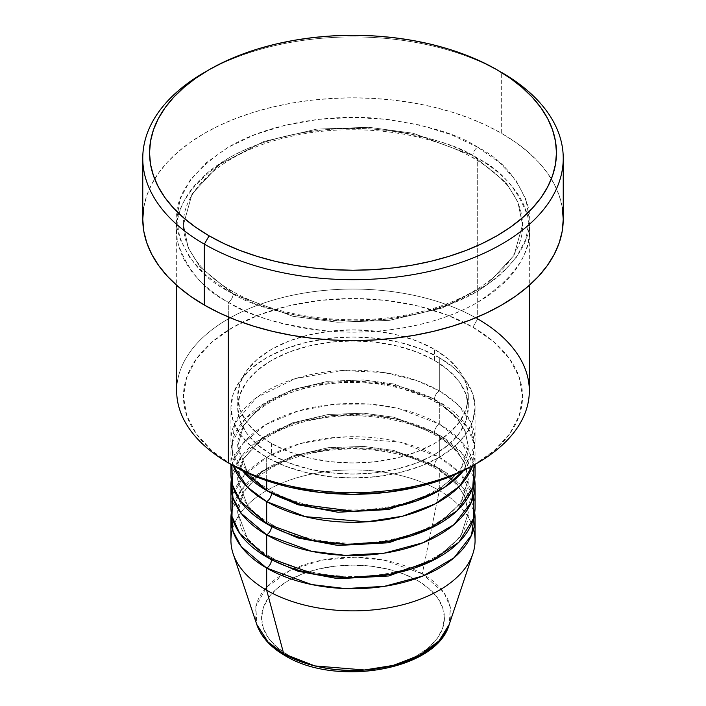 <?xml version="1.0" encoding="UTF-8"?>
<svg xmlns="http://www.w3.org/2000/svg" width="706" height="706" viewBox="0 0 706 706"><rect width="100%" height="100%" fill="white"/><g stroke="black" fill="none" stroke-linecap="round" stroke-linejoin="round"><path stroke-width="0.53" stroke-dasharray="3.53 2.65" d="M387.991 666.685L403.797 661.804L417.652 655.239L429.019 647.243L437.473 638.118L442.671 628.208L444.427 617.918L442.671 607.619L437.473 597.708L429.019 588.583L417.652 580.588A91.427 52.782 0 0 0 288.348 580.588A91.427 52.782 0 0 0 288.348 655.239A91.427 52.782 0 0 0 417.652 655.239A91.427 52.782 0 0 0 417.652 580.588L403.797 574.022L387.991 569.142L370.835 566.141L353 565.127L335.165 566.141L318.009 569.142L302.203 574.022L288.348 580.588L276.981 588.583L268.527 597.708L263.329 607.619L261.573 617.918L263.329 628.208L268.527 638.118L276.981 647.243L288.348 655.239L302.203 661.804L318.009 666.685M475.076 540.39A122.076 70.476 0 0 0 439.317 490.555L422.285 573.81L444.286 593.252L450.393 607.628L449.21 624.528A97.984 56.568 0 0 0 422.285 573.81L439.317 490.555A122.076 70.476 180 0 1 473.558 529.315M475.076 507.164A122.076 70.476 0 0 0 439.317 457.329A6.778 3.918 120 0 0 434.525 465.633L457.038 484.016L465.077 497.103L468.29 512.697L460.78 536.339L436.855 558.384L460.78 536.339L468.29 512.697L465.077 497.103L457.038 484.016L434.525 465.633A6.778 3.918 120 0 0 435.929 468.74A6.778 3.918 120 0 0 439.317 468.405L439.317 490.555L439.317 468.405A122.076 70.476 180 0 0 310.755 452.114A122.076 70.476 180 0 0 231.303 512.697L240.322 491.12L262.208 471.123L294.64 456.332L331.864 448.822L367.667 448.266L398.087 452.74L439.317 468.405A6.778 3.918 -60 0 1 435.929 468.74A6.778 3.918 -60 0 1 434.525 465.633L393.869 450.463L363.678 446.421L328.343 447.675L292.328 456.102L262.217 471.67L243.526 491.817L237.71 512.697L248.027 540.231L269.145 558.384L248.027 540.231L237.71 512.697L243.526 491.817L262.217 471.67L292.328 456.102L328.343 447.675L363.678 446.421L393.869 450.463L434.525 465.633A6.778 3.918 -60 0 1 439.317 457.329L439.317 435.178A122.076 70.476 180 0 0 310.755 418.887A122.076 70.476 180 0 0 231.303 479.48L240.322 457.894L262.208 437.905L294.64 423.115L331.864 415.596L367.667 415.049L398.087 419.514L439.317 435.178A6.778 3.918 -60 0 1 435.929 435.514A6.778 3.918 -60 0 1 434.525 432.407L393.869 417.237L363.678 413.195L328.343 414.457L292.328 422.876L262.217 438.444L243.526 458.591L237.71 479.48L248.027 507.005L269.145 525.158L248.027 507.005L237.71 479.48L243.526 458.591L262.217 438.444L292.328 422.876L328.343 414.457L363.678 413.195L393.869 417.237L434.525 432.407A6.778 3.918 -60 0 1 439.317 424.103L439.317 401.952A122.076 70.476 180 0 0 306.28 386.676A122.076 70.476 180 0 0 230.924 451.787A122.076 70.476 180 0 0 233.351 465.766L231.824 443.236L244.876 419.073L273.769 398.166L313.429 385.114L354.977 381.319L391.239 384.858L439.317 401.952A6.778 3.918 -60 0 1 435.929 402.288A6.778 3.918 -60 0 1 434.525 399.181L393.869 384.011L363.678 379.978L328.343 381.231L292.328 389.65L262.217 405.218L243.526 425.365L237.71 446.254L248.027 473.779L269.145 491.932L248.027 473.779L237.71 446.254L243.526 425.365L262.217 405.218L292.328 389.65L328.343 381.231L363.678 379.978L393.869 384.011L434.525 399.181A6.778 3.918 -60 0 1 439.317 390.877L416.646 380.569L384.09 372.556L341.88 370.526L295.593 378.513L256.419 397.61L234.595 423.556L231.868 449.475L242.485 470.655A122.076 70.476 0 0 1 230.924 440.712A122.076 70.476 0 0 1 306.28 375.601A122.076 70.476 0 0 1 439.317 390.877L439.317 357.651A122.076 70.476 180 0 1 475.076 407.486A122.076 70.476 180 0 1 399.72 472.605A122.076 70.476 180 0 1 266.683 457.329L266.683 480.671L266.683 457.329L285.18 466.092L306.28 472.605L329.181 476.612L353 477.971L376.819 476.612L399.72 472.605L420.82 466.092L439.317 457.329L399.825 442.071L336.691 437.314L300.518 443.527L267.83 456.676L244.17 475.235L232.442 496.089M266.683 490.546A6.778 3.918 -60 0 1 270.071 490.211A6.778 3.918 -60 0 1 271.475 493.317A6.778 3.918 120 0 0 270.071 490.211A6.778 3.918 120 0 0 266.683 490.546M475.076 473.938A122.076 70.476 0 0 0 439.317 424.103L399.172 408.695L369.697 404.123L334.891 404.238L298.311 410.927L265.677 424.685L242.652 443.8L231.921 464.945M271.475 526.544A6.778 3.918 120 0 0 270.071 523.437A6.778 3.918 120 0 0 266.683 523.773A6.778 3.918 -60 0 1 270.071 523.437A6.778 3.918 -60 0 1 271.475 526.394M271.475 559.77A6.778 3.918 120 0 0 270.071 556.663A6.778 3.918 120 0 0 266.683 556.999A6.778 3.918 -60 0 1 270.071 556.663A6.778 3.918 -60 0 1 271.475 559.62M529.332 390.877A176.332 101.805 0 0 0 477.688 318.891L472.888 327.196A169.546 97.887 0 0 0 233.112 327.196A169.546 97.887 0 0 0 233.104 465.633L212.029 450.799L196.356 433.872L186.711 415.507L183.454 396.41L186.711 377.322L196.356 358.957L212.029 342.031L233.112 327.196L258.802 315.026L288.119 305.98L319.924 300.403L353 298.523L386.076 300.403L417.881 305.98L447.198 315.026L472.888 327.196L493.971 342.031L509.644 358.957L519.289 377.322L522.546 396.41L519.289 415.507L509.644 433.872L493.971 450.799L472.888 465.633A169.546 97.887 0 0 0 472.888 327.196L477.688 318.891L477.688 158.303A6.778 3.918 -60 0 1 474.291 158.638A6.778 3.918 -60 0 1 472.888 155.532A6.778 3.918 -60 0 1 477.688 147.227C457.673 133.761 424.43 124.159 377.939 118.431C332.023 114.019 270.151 122.509 228.312 147.227C186.455 174.85 169.837 203.637 178.441 233.615C188.352 260.452 204.978 279.647 228.312 291.199A6.778 3.918 -60 0 1 231.709 290.863A6.778 3.918 -60 0 1 233.112 293.97L200.001 266.939L188.175 247.7L183.454 224.755L192.014 194.035L219.495 164.41L263.77 141.518L316.738 129.127L368.709 127.283L413.098 133.222L472.888 155.532L413.098 133.222L368.709 127.283L316.738 129.127L263.77 141.518L219.495 164.41L192.014 194.035L183.454 224.755L188.175 247.7L200.001 266.939L233.112 293.97A6.778 3.918 -60 0 1 228.312 302.274C204.978 290.722 188.352 271.528 178.441 244.691C169.837 214.712 186.455 185.925 228.312 158.303C270.151 133.584 332.023 125.094 377.939 129.507C424.43 135.234 457.673 144.827 477.688 158.303A176.332 101.805 180 0 1 529.332 230.288A176.332 101.805 180 0 1 420.476 324.345A176.332 101.805 180 0 1 228.312 302.274L228.312 316.95L228.312 302.274A176.332 101.805 180 0 1 176.668 230.288A176.332 101.805 180 0 1 285.524 136.24A176.332 101.805 180 0 1 477.688 158.303L477.688 318.891A176.332 101.805 0 0 0 285.524 296.82A176.332 101.805 0 0 0 176.668 390.877M474.061 464.892L460.347 440.376L439.317 424.103A6.778 3.918 120 0 0 434.525 432.407L457.038 450.79L465.077 463.877L468.29 479.48L460.78 503.113L436.855 525.158L460.78 503.113L468.29 479.48L465.077 463.877L457.038 450.79L434.525 432.407A6.778 3.918 120 0 0 435.929 435.514A6.778 3.918 120 0 0 439.317 435.178L439.317 457.329L454.505 446.642L465.783 434.464L472.729 421.235L475.076 407.486L472.729 393.736L465.783 380.516L454.505 368.329L439.317 357.651L439.317 390.877L456.658 403.488L470.417 421.438L474.882 444.718L463.515 470.655A122.076 70.476 0 0 0 475.076 440.712A122.076 70.476 0 0 0 439.317 390.877A6.778 3.918 120 0 0 434.525 399.181L457.038 417.564L465.077 430.651L468.29 446.254L460.78 469.896L436.855 491.932L460.78 469.896L468.29 446.254L465.077 430.651L457.038 417.564L434.525 399.181A6.778 3.918 120 0 0 435.929 402.288A6.778 3.918 120 0 0 439.317 401.952A122.076 70.476 180 0 1 475.076 451.787A122.076 70.476 180 0 1 472.649 465.766L474.423 444.515L466.887 426.406L439.317 401.952L439.317 424.103A122.076 70.476 0 0 0 306.28 408.827A122.076 70.476 0 0 0 230.924 473.938M271.475 443.483L271.475 454.558A115.29 66.567 0 0 0 397.125 468.987A115.29 66.567 0 0 0 468.29 407.486A115.29 66.567 0 0 0 434.525 360.422L434.525 349.346A115.29 66.567 180 0 1 468.29 396.41A115.29 66.567 180 0 1 397.125 457.912A115.29 66.567 180 0 1 271.475 443.483L288.948 451.761L308.875 457.912L330.505 461.698L353 462.977L375.495 461.698L397.125 457.912L417.052 451.761L434.525 443.483L448.866 433.396L459.518 421.888L466.075 409.401L468.29 396.41L466.075 383.429L459.518 370.941L448.866 359.433L434.525 349.346L417.052 341.069L397.125 334.918L375.495 331.132L353 329.852L330.505 331.132L308.875 334.918L288.948 341.069L271.475 349.346L257.134 359.433L246.482 370.941L239.925 383.429L237.71 396.41L239.925 409.401L246.482 421.888L257.134 433.396L271.475 443.483A115.29 66.567 180 0 1 237.71 396.41A115.29 66.567 180 0 1 308.875 334.918A115.29 66.567 180 0 1 434.525 349.346L434.525 360.422A115.29 66.567 0 0 0 308.875 345.993A115.29 66.567 0 0 0 237.71 407.486A115.29 66.567 0 0 0 271.475 454.558L271.475 443.483M563.238 219.213A210.238 121.379 0 0 0 501.666 133.39L501.666 72.471L501.666 133.39A210.238 121.379 0 0 0 272.542 107.074A210.238 121.379 0 0 0 142.762 219.213M439.317 468.405A122.076 70.476 180 0 1 474.697 512.697L461.477 485.913L439.317 468.405M439.317 435.178A122.076 70.476 180 0 1 474.697 479.48L461.477 452.687L439.317 435.178M473.558 496.089L459.659 472.879L439.317 457.329A122.076 70.476 0 0 0 306.28 442.053A122.076 70.476 0 0 0 230.924 507.164M232.442 529.315A122.076 70.476 180 0 1 315.317 473.355A122.076 70.476 180 0 1 439.317 490.555A122.076 70.476 0 0 0 306.28 475.27A122.076 70.476 0 0 0 230.924 540.39M422.285 573.81A97.984 56.568 0 0 0 307.057 563.847A97.984 56.568 0 0 0 256.79 624.528L255.854 606.428L266.603 587.118L289.954 570.51L321.751 560.193L354.95 557.255L383.887 560.123L422.285 573.81M206.77 71.094A210.238 121.379 180 0 1 501.666 72.471A210.238 121.379 0 0 0 204.334 72.471M143.768 207.317L146.795 195.536L151.816 183.984L158.762 172.767L167.587 162.001L178.194 151.781L190.479 142.215L204.334 133.39L219.628 125.386L236.192 118.29L253.895 112.166L272.542 107.074L291.966 103.058L311.981 100.164L332.394 98.416L353 97.834L373.606 98.416L394.019 100.164L414.034 103.058L433.458 107.074L452.105 112.166L469.808 118.29L486.372 125.386L501.666 133.39L515.521 142.215L527.806 151.781L538.413 162.001L547.238 172.767L554.184 183.984L559.205 195.536L562.232 207.317M477.688 147.227L450.966 134.572L420.476 125.165L387.4 119.367L353 117.408L318.6 119.367L285.524 125.165L255.034 134.572L228.312 147.227L206.39 162.654L190.09 180.259L180.056 199.357L176.668 219.213L180.056 239.078L190.09 258.175L206.39 275.772L228.312 291.199L255.034 303.862L285.524 313.27L318.6 319.059L353 321.018L387.4 319.059L420.476 313.27L450.966 303.862L477.688 291.199L499.61 275.772L515.909 258.175L525.944 239.078L529.332 219.213L525.944 199.357L515.909 180.259L499.61 162.654L477.688 147.227A6.778 3.918 120 0 0 472.888 155.532A6.778 3.918 120 0 0 474.291 158.638A6.778 3.918 120 0 0 477.688 158.303C501.022 169.855 517.648 189.049 527.558 215.895C536.163 245.864 519.545 274.66 477.688 302.274C435.849 327.002 373.977 335.482 328.061 331.07C281.57 325.351 248.327 315.75 228.312 302.274A6.778 3.918 120 0 0 233.112 293.97L292.902 316.288L337.291 322.218L389.262 320.374L442.23 307.993L486.505 285.1L513.986 255.466L522.546 224.755L517.825 201.81L505.999 182.563L472.888 155.532L505.999 182.563L517.825 201.81L522.546 224.755L513.986 255.466L486.505 285.1L442.23 307.993L389.262 320.374L337.291 322.218L292.902 316.288L233.112 293.97A6.778 3.918 120 0 0 231.709 290.863A6.778 3.918 120 0 0 228.312 291.199C248.327 304.674 281.57 314.276 328.061 319.995C373.977 324.407 435.849 315.926 477.688 291.199C519.545 263.585 536.163 234.789 527.558 204.819C517.648 177.974 501.022 158.779 477.688 147.227M439.317 357.651L420.82 348.888L399.72 342.375L376.819 338.368L353 337.009L329.181 338.368L306.28 342.375L285.18 348.888L266.683 357.651L251.495 368.329L240.216 380.516L233.271 393.736L230.924 407.486L233.271 421.235L240.216 434.464L251.495 446.642L266.683 457.329A122.076 70.476 180 0 1 230.924 407.486A122.076 70.476 180 0 1 306.28 342.375A122.076 70.476 180 0 1 439.317 357.651M434.525 360.422L448.866 370.509L459.518 382.017L466.075 394.504L468.29 407.486L466.075 420.476L459.518 432.963L448.866 444.471L434.525 454.558L417.052 462.836L397.125 468.987L375.495 472.773L353 474.053L330.505 472.773L308.875 468.987L288.948 462.836L271.475 454.558L257.134 444.471L246.482 432.963L239.925 420.476L237.71 407.486L239.925 394.504L246.482 382.017L257.134 370.509L271.475 360.422L288.948 352.144L308.875 345.993L330.505 342.207L353 340.927L375.495 342.207L397.125 345.993L417.052 352.144L434.525 360.422M496.874 69.709L501.666 72.471M233.112 465.633L228.312 462.862A176.332 101.805 180 0 1 228.32 318.891A176.332 101.805 180 0 1 477.688 318.891M270.071 490.211C255.343 481.51 245.6 471.705 240.852 460.789L237.71 446.254C236.572 422.647 266.506 396.163 311.531 386.897C353.609 377.392 404.97 383.914 435.929 402.288C450.569 410.936 460.277 420.679 465.069 431.525L468.29 446.254C469.419 469.781 439.679 496.194 394.848 505.522C352.709 515.142 301.127 508.647 270.071 490.211M270.071 523.437C255.343 514.736 245.6 504.931 240.852 494.006L237.71 479.48C236.572 455.873 266.506 429.389 311.531 420.123C353.609 410.618 404.97 417.14 435.929 435.514C450.569 444.162 460.277 453.905 465.069 464.751L468.29 479.48C469.419 503.007 439.679 529.421 394.848 538.749C352.709 548.368 301.127 541.873 270.071 523.437M270.071 556.663C255.343 547.962 245.6 538.148 240.852 527.232L237.71 512.697C236.572 489.099 266.506 462.615 311.531 453.349C353.609 443.845 404.97 450.366 435.929 468.74C450.569 477.388 460.277 487.131 465.069 497.977L468.29 512.697C469.419 536.233 439.679 562.638 394.848 571.975C352.709 581.594 301.127 575.099 270.071 556.663M231.709 290.863C210.238 278.243 195.844 263.806 188.502 247.524C185.131 239.978 183.445 232.389 183.454 224.755C182.042 188.343 226.714 149.654 292.46 136.073C353.944 122.217 428.763 131.66 474.291 158.638C495.621 171.179 509.979 185.528 517.366 201.687C520.825 209.329 522.555 217.016 522.546 224.755C523.94 261.061 479.559 299.635 414.095 313.314C352.515 327.337 277.379 317.938 231.709 290.863M475.076 451.787L475.076 464.372M475.076 407.486L475.076 440.712M468.29 396.41L468.29 407.486M529.332 230.288L529.332 285.321M176.668 230.288L176.668 285.321M237.71 396.41L237.71 407.486M230.924 407.486L230.924 440.712M230.924 451.787L230.924 464.372"/><path stroke-width="1.06" d="M473.558 529.315A122.076 70.476 180 0 1 472.861 553.742L449.21 624.528L438.938 640.977L419.435 655.389L393.18 665.405L364.517 669.985L314.858 665.917L283.715 653.809A6.778 3.918 120 0 0 284.977 655.583A6.778 3.918 -60 0 1 283.715 653.809A97.984 56.568 0 0 0 381.708 667.894A97.984 56.568 0 0 0 449.21 624.528C436.52 670.418 335.765 687.159 284.959 655.574C270.601 647.296 261.211 636.944 256.79 624.528A97.984 56.568 0 0 0 283.715 653.809L266.683 590.225L283.715 653.809L268.024 641.975L256.79 624.528L233.139 553.742A122.076 70.476 180 0 1 232.442 529.315M242.485 470.655L266.683 490.546A122.076 70.476 0 0 0 463.515 470.655L444.048 487.661L416.716 500.828L385.123 508.708L353.371 511.197L300.518 504.349L266.683 490.546L266.683 480.671L266.683 490.546A122.076 70.476 0 0 1 242.485 470.655M231.921 464.945L232.318 484.554L240.367 501.128L266.683 523.773L266.683 501.622L305.283 516.66L366.811 521.813L402.394 516.245L435.108 503.943L459.571 486.16L472.649 465.766A122.076 70.476 180 0 1 388.238 519.272A122.076 70.476 180 0 1 266.683 501.622A6.778 3.918 120 0 0 271.475 493.317L269.145 491.932L271.475 493.317A6.778 3.918 -60 0 1 266.683 501.622L247.356 487.105L233.351 465.766A122.076 70.476 180 0 0 266.683 501.622L266.683 523.773A122.076 70.476 0 0 0 399.72 539.057A122.076 70.476 0 0 0 475.076 473.938L475.076 464.372M271.475 526.394A6.778 3.918 -60 0 1 271.475 526.544L269.145 525.158L271.475 526.544A6.778 3.918 -60 0 1 266.683 534.848L241.284 513.43L232.989 497.915L231.303 479.48A122.076 70.476 180 0 0 230.924 485.013L230.924 507.164A122.076 70.476 0 0 0 266.683 556.999A122.076 70.476 0 0 0 399.72 572.275A122.076 70.476 0 0 0 475.076 507.164L475.076 485.013A122.076 70.476 180 0 1 399.72 550.133A122.076 70.476 180 0 1 266.683 534.848L266.683 556.999L266.683 534.848A122.076 70.476 180 0 1 230.924 485.013M232.442 496.089L231.974 516.395L239.837 533.604L266.683 556.999L313.649 573.881L348.958 577.605L389.641 574.393L429.089 562.276L458.821 542.305L473.444 518.654L473.558 496.089M271.475 559.62A6.778 3.918 -60 0 1 271.475 559.77L269.145 558.384L271.475 559.77A6.778 3.918 -60 0 1 266.683 568.074L241.284 546.656L232.989 531.141L231.303 512.697A122.076 70.476 180 0 0 230.924 518.239L230.924 540.39A122.076 70.476 0 0 0 266.683 590.225A122.076 70.476 0 0 0 399.72 605.501A122.076 70.476 0 0 0 475.076 540.39L475.076 518.239A122.076 70.476 180 0 1 399.72 583.35A122.076 70.476 180 0 1 266.683 568.074L266.683 590.225L266.683 568.074A122.076 70.476 180 0 1 230.924 518.239M477.688 318.891A176.332 101.805 180 0 1 477.688 462.862A176.332 101.805 180 0 1 228.312 462.862L233.112 465.633A169.546 97.887 0 0 0 472.888 465.633L447.198 477.803L417.881 486.849L386.076 492.417L353 494.306L319.924 492.417L288.119 486.849L258.802 477.803L228.312 462.862A176.332 101.805 0 0 0 420.476 484.934A176.332 101.805 0 0 0 529.332 390.877L529.332 285.321M209.135 69.709L204.334 72.471A210.238 121.379 0 0 0 204.334 244.135L209.135 235.83A203.46 117.47 180 0 1 209.135 69.709A203.46 117.47 180 0 1 496.865 69.709L482.074 61.96L466.039 55.094L448.91 49.173L430.863 44.24L412.057 40.357L392.695 37.559L372.945 35.865L353 35.3L333.055 35.865L313.305 37.559L293.943 40.357L275.137 44.24L257.09 49.173L239.961 55.094L223.926 61.96L209.135 69.709L195.721 78.242L183.834 87.509L173.561 97.393L165.028 107.815L158.303 118.67L153.449 129.851L150.519 141.253L149.54 152.77L150.519 164.277L153.449 175.679L158.303 186.861L165.028 197.715L173.561 208.138L183.834 218.03L195.721 227.288L209.135 235.83L223.926 243.57L239.961 250.436L257.09 256.357L275.137 261.291L293.943 265.174L313.305 267.971L333.055 269.666L353 270.23L372.945 269.666L392.695 267.971L412.057 265.174L430.863 261.291L448.91 256.357L466.039 250.436L482.074 243.57L496.865 235.83L510.279 227.288L522.166 218.03L532.439 208.138L540.972 197.715L547.697 186.861L552.551 175.679L555.481 164.277L556.46 152.77L555.481 141.253L552.551 129.851L547.697 118.67L540.972 107.815L532.439 97.393L522.166 87.509L510.279 78.242L496.865 69.709A203.46 117.47 180 0 1 496.865 235.83A203.46 117.47 180 0 1 209.135 235.83L204.334 244.135A210.238 121.379 0 0 0 501.657 244.135A210.238 121.379 0 0 0 501.666 72.471L501.666 72.471A210.238 121.379 180 0 1 563.238 158.303A210.238 121.379 180 0 1 433.458 270.442A210.238 121.379 180 0 1 204.334 244.135L204.334 305.045A210.238 121.379 0 0 0 433.458 331.361A210.238 121.379 0 0 0 563.238 219.213L562.232 231.109L559.205 242.899L554.184 254.451L547.238 265.668L538.413 276.434L527.806 286.654L515.521 296.22L501.666 305.045L486.372 313.04L469.808 320.145L452.105 326.26L433.458 331.361L414.034 335.368L394.019 338.262L373.606 340.01L353 340.601L332.394 340.01L311.981 338.262L291.966 335.368L272.542 331.361L253.895 326.26L236.192 320.145L219.628 313.04L204.334 305.045L204.334 244.135A210.238 121.379 180 0 1 142.762 158.303A210.238 121.379 180 0 1 206.77 71.094M228.312 316.95L228.312 462.862L228.312 316.95M472.861 553.742A122.076 70.476 180 0 1 388.768 607.778A122.076 70.476 180 0 1 266.683 590.225A122.076 70.476 180 0 1 233.139 553.742M271.475 559.77L298.038 571.216L338.024 578.699L388.829 575.972L436.855 558.384L388.829 575.972L338.024 578.699L298.038 571.216L271.475 559.77A6.778 3.918 120 0 1 266.683 568.074L311.628 584.55L345.216 588.575L384.258 586.368L423.15 575.919L454.143 557.705L471.511 535.148L474.697 512.697A122.076 70.476 180 0 1 475.076 518.239M271.475 526.544L298.038 537.99L338.024 545.473L388.829 542.746L436.855 525.158L388.829 542.746L338.024 545.473L298.038 537.99L271.475 526.544A6.778 3.918 120 0 1 266.683 534.848L311.628 551.324L345.216 555.348L384.258 553.142L423.15 542.693L454.143 524.479L471.511 501.922L474.697 479.48A122.076 70.476 180 0 1 475.076 485.013M318.009 666.685L335.165 669.685L353 670.7L370.835 669.685L387.991 666.685M142.762 158.303L142.762 219.213A210.238 121.379 0 0 0 204.334 305.045L190.479 296.22L178.194 286.654L167.587 276.434L158.762 265.668L151.816 254.451L146.795 242.899L143.768 231.109L142.762 219.213L143.768 207.317M562.232 207.317L563.238 219.213L563.238 158.303M176.668 285.321L176.668 390.877A176.332 101.805 0 0 0 228.312 462.862L228.312 462.862M230.924 464.372L230.924 473.938A122.076 70.476 0 0 0 266.683 523.773L312.89 540.505L347.555 544.352L387.638 541.52L426.909 530.029L457.144 510.712L472.817 487.44L474.061 464.892M271.475 493.317L298.038 504.764L338.024 512.256L388.829 509.52L436.855 491.932L388.829 509.52L338.024 512.256L298.038 504.764L271.475 493.317M477.688 462.862L472.888 465.633"/></g></svg>
